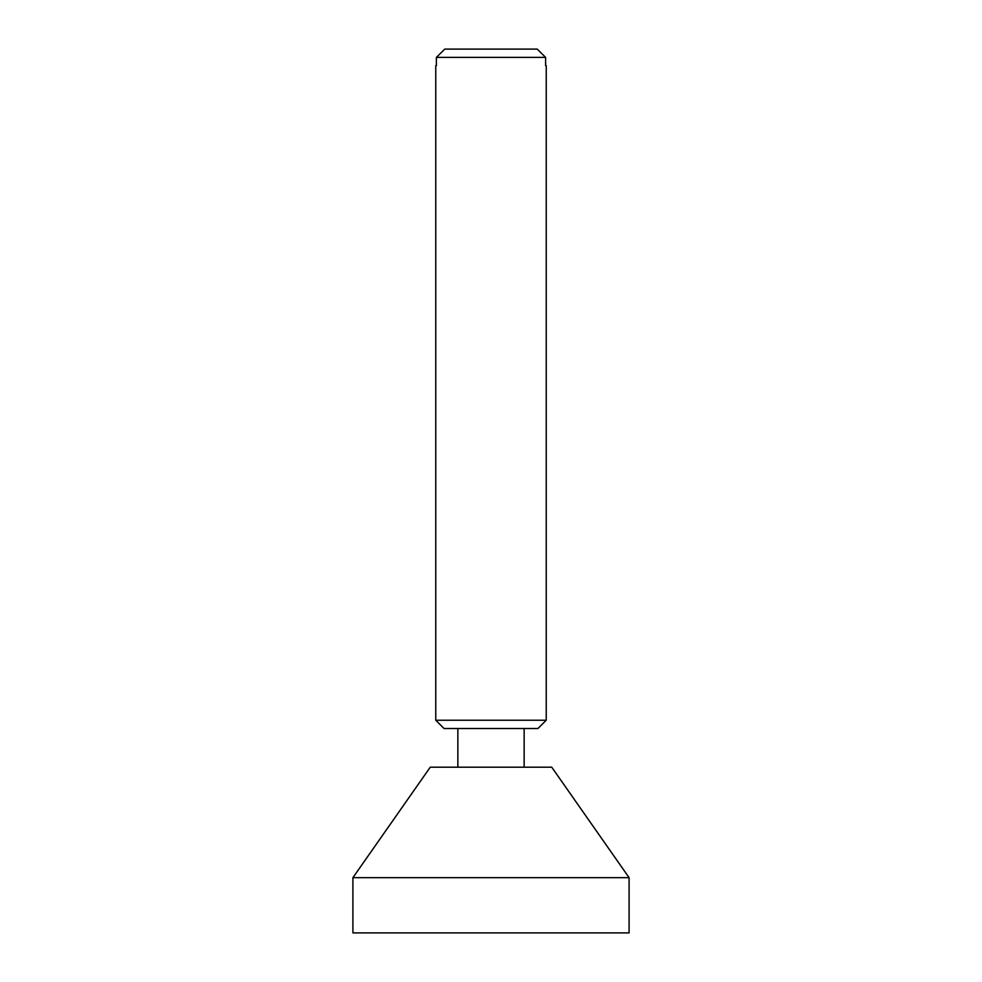 <?xml version="1.0" encoding="UTF-8"?>
<svg xmlns="http://www.w3.org/2000/svg" width="982" height="982" viewBox="0 0 982 982"><rect width="100%" height="100%" fill="white"/><g stroke="black" fill="none" stroke-linecap="round" stroke-linejoin="round"><path stroke-width="1.47" d="M444.048 728.521L537.952 728.521L546.238 720.236L435.762 720.236L444.048 728.521L524.143 728.521L524.143 767.188M436.389 65.671L436.389 57.386L444.785 49.1L537.215 49.1L545.611 57.386L436.389 57.386L436.389 65.671L435.762 65.671L435.762 720.236L546.238 720.236L546.238 65.671L545.611 65.671L545.611 57.386L537.215 49.1L444.785 49.1L436.389 57.386L545.611 57.386L545.611 65.671M457.858 728.521L457.858 767.188M370.766 932.9L628.799 932.9L370.766 932.9M629.094 877.663L352.906 877.663L629.094 877.663L629.094 932.9L352.906 932.9L352.906 877.663L430.263 767.188L551.737 767.188L629.094 877.663"/></g></svg>
